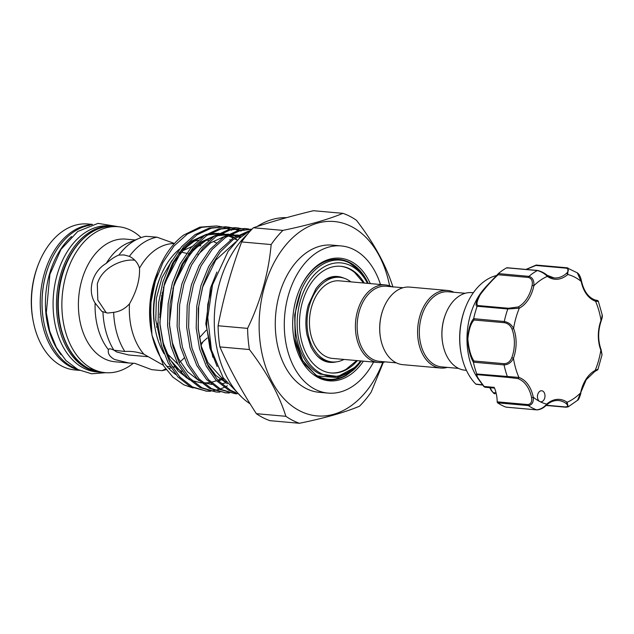 <?xml version="1.0" encoding="UTF-8"?>
<svg xmlns="http://www.w3.org/2000/svg" width="634" height="634" viewBox="0 0 634 634"><rect width="100%" height="100%" fill="white"/><g stroke="black" fill="none" stroke-linecap="round" stroke-linejoin="round"><path stroke-width="0.95" d="M262.999 417.687A108.042 73.275 95.1 0 0 269.918 420.667L299.43 423.29A108.042 73.275 -84.9 0 1 292.512 420.31A108.042 73.275 -84.9 0 1 285.879 416.308L256.358 413.685A108.042 73.275 95.1 0 0 262.999 417.687M389.601 285.823A97.573 66.174 95.1 0 0 351.498 226.592A97.573 66.174 95.1 0 0 264.378 287.162A97.573 66.174 95.1 0 0 299.708 410.824A97.573 66.174 95.1 0 0 382.785 362.371M383.372 362.276L371.207 392.066A108.042 73.275 -84.9 0 1 359.462 406.236C344.841 412.377 324.83 418.068 299.43 423.29M285.879 416.308C279.079 394.594 266.922 372.34 249.408 349.54A108.042 73.275 -84.9 0 1 247.593 328.38C260.772 300.904 268.626 272.961 271.154 244.566A108.042 73.275 -84.9 0 1 282.899 230.388C308.172 225.197 328.182 219.507 342.931 213.333A108.042 73.275 -84.9 0 1 349.849 216.313A108.042 73.275 -84.9 0 1 356.49 220.315C373.925 242.981 386.082 265.234 392.961 287.083M380.479 284.5A73.877 50.102 95.1 0 0 354.224 249.764A73.877 50.102 95.1 0 0 341.163 245.929A73.877 50.102 95.1 0 0 286.045 305.216A73.877 50.102 95.1 0 0 315.011 389.252A73.877 50.102 95.1 0 0 328.071 393.096A73.877 50.102 95.1 0 0 373.577 362.069M341.163 245.929L332.153 245.12A73.877 50.102 95.1 0 0 277.034 304.415A73.877 50.102 95.1 0 0 306 388.452A73.877 50.102 95.1 0 0 319.06 392.287L328.071 393.096M106.353 312.887L97.81 300.08L97.303 284.056C101.519 267.936 121.712 258.926 134.099 260.146L134.828 260.225M92.532 224.42L87.857 224A73.259 49.682 95.1 0 0 38.191 264.806A73.259 49.682 95.1 0 0 33.19 321.018A73.259 49.682 95.1 0 0 61.918 366.135A73.259 49.682 95.1 0 0 74.867 369.947L79.543 370.359M165.672 368.845L162.042 370.66L151.661 369.646L134.86 363.345L128.94 363.013L114.595 359.502C109.627 356.688 107.582 353.439 108.462 349.746C108.85 348.407 110.657 348.557 113.882 350.182L124.827 351.49C131.087 351.006 137.435 351.91 143.87 354.192L163.247 365.208M135.28 239.969L125.801 239.121A61.561 41.749 95.1 0 0 79.868 288.533A61.561 41.749 95.1 0 0 104.008 358.559A61.561 41.749 95.1 0 0 114.889 361.76L128.94 363.013M156.717 327.223A61.561 41.749 95.1 0 0 157.961 323.665M159.736 317.42A61.561 41.749 95.1 0 0 162.217 292.623M166.869 366.381L170.3 366.69M201.018 345.102A61.561 41.749 95.1 0 0 203.023 341.734L207.239 337.977M141.057 237.615A73.259 49.682 95.1 0 0 131.222 230.514A73.259 49.682 95.1 0 0 118.273 226.71A73.259 49.682 95.1 0 0 63.614 285.506A73.259 49.682 95.1 0 0 92.342 368.837A73.259 49.682 95.1 0 0 105.284 372.649A73.259 49.682 95.1 0 0 133.267 363.29M156.669 326.954A73.259 49.682 95.1 0 0 157.914 322.761M159.76 314.852A73.259 49.682 95.1 0 0 161.686 295.357M193.061 387.992L183.781 384.798L172.923 377.167L163.715 365.961L151.97 335.164L150.488 324.418L150.995 302.363L155.267 281.433L162.938 262.484L173.993 246.04L187.442 233.994L201.818 227.321L216.463 225.958L220.236 226.473M235.721 392.565L230.53 390.282L218.064 380.527L208.317 366.523L201.525 348.946L198.149 328.23L198.711 306.388L202.959 285.672L210.155 267.635L220.442 251.769L233.003 239.723L246.61 232.472M248.623 231.109L233.169 238.059L219.721 250.113L208.665 266.549L200.994 285.498L196.746 306.214L196.183 328.055L199.559 348.771L206.351 366.349L216.091 380.352L228.565 390.108L236.514 393.254M237.179 393.817L235.182 393.698L220.989 389.434L208.523 379.679L198.775 365.675L191.991 348.098L188.607 327.382L189.17 305.54L193.425 284.825L201.089 265.876L212.144 249.439L225.593 237.385L239.969 230.713L251.761 229.199M251.904 229.12L238.004 230.538L223.628 237.211L210.179 249.265L199.124 265.701L191.46 284.65L187.204 305.366L186.642 327.207L190.026 347.923L196.809 365.501L206.557 379.504L219.023 389.26L235.182 393.698M229.453 392.985L225.649 392.85L211.455 388.587L198.981 378.831L189.241 364.827L182.449 347.25L179.073 326.534L179.636 304.692L183.884 283.977L191.555 265.028L202.611 248.591L216.059 236.537L230.435 229.865L245.081 228.509L248.845 229.025M245.081 228.509L228.462 229.69L214.094 236.363L200.637 248.417L189.59 264.853L181.918 283.802L177.663 304.518L177.1 326.359L180.484 347.075L187.268 364.653L197.016 378.656L209.489 388.412L225.649 392.85M224.666 392.747L228.478 392.779M219.911 392.137L216.107 392.002L201.913 387.739L189.447 377.983L179.699 363.979L172.916 346.402L169.532 325.686L170.094 303.844L174.35 283.129L182.013 264.18L193.069 247.743L206.518 235.689L220.894 229.017L235.539 227.654L239.311 228.177M235.539 227.654L218.928 228.842L204.552 235.515L191.103 247.569L180.048 264.006L172.377 282.954L168.129 303.662L167.566 325.504L170.942 346.227L177.734 363.805L187.482 377.809L199.948 387.564L216.107 392.002M210.377 391.289L206.573 391.146L192.379 386.891L179.905 377.135L170.158 363.131L163.374 345.554L159.99 324.83L160.553 302.989L164.808 282.281L172.48 263.332L183.527 246.895L196.984 234.842L211.36 228.169L225.997 226.806L229.77 227.321M225.997 226.806L209.386 227.994L195.01 234.667L181.562 246.713L170.506 263.158L162.843 282.106L158.587 302.814L158.024 324.656L161.408 345.379L168.192 362.957L177.94 376.961L190.406 386.708L206.573 391.146M205.59 391.051L209.402 391.083M210.401 391.027L214.26 390.544M215.275 390.354L219.182 389.339M220.204 389.007L224.167 387.429M225.205 386.938L227.376 385.805M240.286 228.367L244.019 229.342M230.744 227.519L234.477 228.494M235.444 228.803L239.137 230.245M240.088 230.681L241.039 231.148M238.122 230.507L234.437 228.969M233.478 228.628L229.754 227.558M228.779 227.344L225.015 226.734M221.211 226.671L224.943 227.638M225.902 227.955L229.595 229.397M230.554 229.833L231.505 230.3M216.463 225.958L199.853 227.146L183.757 235.008A82.705 56.093 95.1 0 0 157.628 271.78A82.705 56.093 95.1 0 0 150.488 324.418M113.763 226.322A73.259 49.682 95.1 0 0 112.868 226.227L109.484 225.926A73.259 49.682 95.1 0 0 57.02 275.219A73.259 49.682 95.1 0 0 96.495 371.865L99.879 372.166A73.259 49.682 95.1 0 0 100.774 372.237M112.868 226.227A73.259 49.682 95.1 0 0 60.404 275.521A73.259 49.682 95.1 0 0 99.879 372.166M89.568 225.324A73.259 49.682 95.1 0 0 45.981 274.237A73.259 49.682 95.1 0 0 76.785 368.948M71.555 236.537A73.259 49.682 95.1 0 0 49.365 274.538A73.259 49.682 95.1 0 0 61.038 354.731M108.477 349.683L108.462 349.746A61.561 41.749 95.1 0 1 95.124 303.084L101.9 311.452L107.661 313.061L113.645 312.356C119.834 311.563 125.112 308.726 129.487 303.844A61.561 41.749 95.1 0 0 143.87 354.192M147.96 356.704L128.75 355L116.711 351.981L113.93 350.174M95.124 303.084C86.993 290.594 92.326 271.4 106.29 263.364A61.561 41.749 95.1 0 1 128.187 242.925L139.108 238.368A67.41 45.719 95.1 0 1 145.891 236.3L156.955 237.187L173.565 243.139M186.586 253.331L181.308 252.15M203.023 341.734L200.724 343.977M199.385 337.74L206.208 330.235M174.437 243.543A61.561 41.749 95.1 0 0 139.504 268.214C137.966 262.952 134.59 258.997 129.384 256.358L123.995 254.939L118.923 255.05C115.15 256.461 110.942 259.227 106.29 263.364M129.621 256.485L129.384 256.358A67.41 45.719 95.1 0 1 156.955 237.187M139.504 268.214C139.995 279.38 136.659 291.252 129.487 303.844M361.325 360.976A60.285 40.885 95.1 0 1 353.209 370.216L345.998 375.605C336.503 380.923 327.136 381.335 317.911 376.834L302.878 362.553L294.097 339.499M363.377 361.158A61.561 41.749 -84.9 0 1 318.284 377.626A61.561 41.749 -84.9 0 1 294.136 339.713A61.561 41.749 -84.9 0 1 298.345 292.472A61.561 41.749 -84.9 0 1 350.951 261.39A61.561 41.749 -84.9 0 1 370.28 283.588M368.227 283.406A60.285 40.885 95.1 0 0 349.683 262.508A60.285 40.885 95.1 0 0 298.249 292.718M343.985 359.43A42.478 28.807 -84.9 0 1 332.2 361.943A42.478 28.807 -84.9 0 1 309.313 305.897A42.478 28.807 -84.9 0 1 339.729 277.32A42.478 28.807 -84.9 0 1 350.887 281.868M332.2 361.943L329.918 361.737A42.478 28.807 -84.9 0 1 316.604 355.309M385.155 361.863A38.936 26.406 -84.9 0 1 378.482 362.505A38.936 26.406 -84.9 0 1 371.603 360.477A38.936 26.406 -84.9 0 1 356.332 316.184A38.936 26.406 -84.9 0 1 385.385 284.935A38.936 26.406 -84.9 0 1 391.836 286.742M378.482 362.505L332.517 358.416A38.936 26.406 -84.9 0 1 325.638 356.387A38.936 26.406 -84.9 0 1 310.367 312.094A38.936 26.406 -84.9 0 1 339.42 280.846L385.385 284.935M396.361 362.862L379.489 361.356A37.707 25.574 -84.9 0 1 372.824 359.399A37.707 25.574 -84.9 0 1 358.044 316.509A37.707 25.574 -84.9 0 1 386.177 286.243L403.05 287.741M447.342 367.395A38.936 26.406 -84.9 0 1 440.67 368.037L402.812 364.669A38.936 26.406 -84.9 0 1 395.933 362.648A38.936 26.406 -84.9 0 1 380.662 338.667A38.936 26.406 -84.9 0 1 383.324 308.782A38.936 26.406 -84.9 0 1 409.715 287.099L447.572 290.467A38.936 26.406 -84.9 0 1 454.023 292.282M440.67 368.037A38.936 26.406 -84.9 0 1 433.791 366.016A38.936 26.406 -84.9 0 1 418.519 321.723A38.936 26.406 -84.9 0 1 447.572 290.467M458.548 368.394L441.676 366.888A37.707 25.574 -84.9 0 1 435.011 364.93A37.707 25.574 -84.9 0 1 420.231 322.04A37.707 25.574 -84.9 0 1 448.365 291.775L465.237 293.273M466.418 370.327L464.999 370.201A38.936 26.406 -84.9 0 1 458.12 368.18A38.936 26.406 -84.9 0 1 442.849 344.199A38.936 26.406 -84.9 0 1 445.512 314.321A38.936 26.406 -84.9 0 1 471.902 292.631L473.313 292.757M508.024 377.388L477.822 374.702C474.66 372.847 476.752 376.77 484.107 386.471L476.467 376.271A59.715 40.497 -84.9 0 1 479.106 295.499A59.715 40.497 -84.9 0 1 484.257 288.684L486.484 286.164M496.493 275.513A59.715 40.497 95.1 0 0 471.894 294.858A59.715 40.497 95.1 0 0 465.261 308.045A59.715 40.497 95.1 0 0 461.187 353.859A59.715 40.497 95.1 0 0 475.793 384.077L482.49 384.838M528.494 277.454A1.228 0.832 -84.9 0 1 528.946 276.376C532.679 277.534 534.303 280.664 533.836 285.768L532.132 285.411C532.829 281.131 531.617 278.477 528.494 277.454L498.142 274.76C492.127 280.196 486.191 286.774 480.334 294.509C476.76 301.332 476.039 305.017 478.171 305.564L477.117 306.38C475.096 305.778 476.039 301.839 479.938 294.58L486.809 285.799L498.078 273.888M498.142 274.76L498.387 273.579A73.259 49.682 -84.9 0 1 506.598 267.865L507.802 268.039M494.409 393.666A59.715 40.497 95.1 0 0 495.154 393.746L494.409 393.666M543.869 399.927A5.54 3.756 95.1 0 0 544.796 394.15A5.54 3.756 95.1 0 0 541.713 390.758A5.54 3.756 95.1 0 0 538.567 392.62A5.54 3.756 95.1 0 0 539.748 401.504A5.54 3.756 95.1 0 0 540.731 401.79A5.54 3.756 95.1 0 0 543.869 399.927M594.51 371.5A1.228 0.832 -117.6 0 0 594.843 371.437A1.228 0.832 -117.6 0 0 595.175 370.422L597.997 369.178C598.361 369.432 597.315 370.185 594.843 371.437L586.212 379.718L580.625 392.866A31.399 21.294 -84.9 0 1 586.078 379.132A31.399 21.294 -84.9 0 1 595.175 370.422A65.873 44.673 95.1 0 0 600.85 350.23A1.228 0.523 -20.8 0 0 601.103 349.714C597.807 340.379 597.862 330.71 601.262 320.709C602.229 317.967 602.554 316.033 602.213 314.916L601.262 320.709M340.307 266.248A53.557 36.32 -84.9 0 1 354.66 272.501L363.591 282.994M336.424 361.863A43.096 29.227 -84.9 0 1 328.555 362.196C321.462 361.126 315.51 355.825 310.715 346.307L307.046 334.911C305.152 325.06 305.564 315.153 308.282 305.192L315.859 288.858C322.254 280.371 329.03 276.226 336.186 276.424A43.096 29.227 -84.9 0 1 343.874 278.144M357.362 360.627A53.557 36.32 -84.9 0 1 331.217 372.974A53.557 36.32 -84.9 0 1 302.363 302.315A53.557 36.32 -84.9 0 1 340.712 266.28A53.557 36.32 -84.9 0 1 364.265 283.057M360.587 360.912A56.941 38.619 -84.9 0 1 320.859 373.386A56.941 38.619 -84.9 0 1 300.239 301.221A56.941 38.619 -84.9 0 1 351.077 265.868A56.941 38.619 -84.9 0 1 367.49 283.343M361.126 360.96A60.064 40.734 95.1 0 1 317.745 376.128A60.064 40.734 95.1 0 1 315.439 374.821L317.888 376.01L337.565 377.595L347.361 373.386L355.111 367.229L337.946 376.509L320.083 374.068C299.827 364.986 289.366 328.872 298.099 299.724C305.778 269.894 330.56 252.594 349.809 263.134L360.057 271.122L368.021 283.39M315.439 374.821L302.616 360.437L295.23 339.222L294.667 314.852L300.896 291.41M356.688 360.564L346.045 369.321A53.557 36.32 -84.9 0 1 330.813 372.935M323.205 281.092A42.478 28.807 -84.9 0 1 337.447 277.113L339.729 277.32M596.182 300.857C599.185 301.451 598.964 301.562 595.524 301.205A31.399 21.294 -84.9 0 1 581.188 281.409A65.873 44.673 95.1 0 0 567.763 274.498A1.228 0.737 -131.4 0 0 566.471 273.381C569.015 270.845 568.92 269.101 566.194 268.166A1.228 0.832 -84.9 0 1 566.867 267.778A1.228 0.832 -84.9 0 1 567.01 267.81L567.961 268.016L567.763 274.498A31.399 21.294 -84.9 0 1 547.34 276.376A65.873 44.673 95.1 0 0 533.836 285.768A31.399 21.294 -84.9 0 1 519.278 308.211A1.228 0.832 -117.6 0 0 518.144 306.975A30.163 20.454 95.1 0 0 532.132 285.411M506.281 407.163A1.228 0.832 -84.9 0 1 506.13 407.163A1.228 0.832 -84.9 0 1 505.987 407.131A73.259 49.682 -84.9 0 1 497.65 402.836A1.228 0.832 -84.9 0 1 497.207 401.837L527.853 404.563C530.983 404.072 532.219 401.734 531.561 397.566A30.163 20.454 95.1 0 0 517.788 378.553A1.228 0.896 -71.2 0 0 518.929 377.436A65.873 44.673 95.1 0 1 513.453 358.265C511.297 362.529 508.159 364.74 504.062 364.915A1.228 0.832 -84.9 0 1 504.252 363.694C507.723 363.496 510.243 361.491 511.82 357.671L513.453 358.265A31.399 21.294 -84.9 0 0 513.603 328.404A1.228 0.523 159.2 0 1 511.963 328.975C510.425 325.456 507.929 323.364 504.458 322.706A1.228 0.832 -84.9 0 1 504.276 321.525C508.381 322.238 511.487 324.537 513.603 328.404A65.873 44.673 95.1 0 1 519.278 308.211L507.802 308.98A1.228 0.832 -84.9 0 1 508.516 308.259L518.144 306.975M498.387 273.579L528.946 276.376A73.259 49.682 -84.9 0 1 537.331 270.544L506.701 267.817M504.458 322.706L474.113 320.004C470.935 323.134 468.843 329.466 467.852 339C468.756 348.843 470.777 356.173 473.907 360.992L473.439 362.315C470.333 357.101 468.352 349.31 467.488 338.928C468.447 328.848 470.507 322.096 473.661 318.664L504.276 321.525A73.259 49.682 -84.9 0 1 507.802 308.98L477.172 306.254M474.113 320.004L473.646 318.799M497.207 401.837A30.163 20.454 -84.9 0 0 494.227 387.374L484.107 386.471L485.105 387.255L494.528 388.095M484.368 386.851A1.228 0.658 137.7 0 1 484.027 386.716L484.027 386.716A1.228 0.658 137.7 0 1 483.98 386.661L485.105 387.247M483.877 386.542L477.505 377.983L476.776 373.973L518.929 377.436A31.399 21.294 -84.9 0 1 533.273 397.225C533.693 402.249 532.037 405.023 528.296 405.57L497.65 402.836M477.822 374.702L476.823 374.092L477.719 374.702L508.096 377.404A1.228 0.832 -84.9 0 1 507.462 376.818A73.259 49.682 -84.9 0 1 504.062 364.915L473.424 362.188M517.788 378.553L508.167 377.404A1.228 0.832 -84.9 0 1 508.096 377.404L513.508 377.761M531.561 397.566L533.273 397.225A65.873 44.673 95.1 0 0 539.748 401.504A65.873 44.673 95.1 0 0 546.69 404.135A1.228 0.737 48.6 0 1 546.603 404.975C550.455 401.663 554.433 400.189 558.538 400.545A30.163 20.454 95.1 0 1 565.813 403.295A1.228 0.84 125.2 0 0 567.121 402.257L568.167 406.846L565.956 407.21A1.228 0.832 -84.9 0 1 565.488 406.933C568.23 406.592 568.333 405.38 565.813 403.295M505.987 407.131L536.626 409.857C540.525 409.398 543.877 407.488 546.69 404.135A31.399 21.294 -84.9 0 1 567.121 402.257A65.873 44.673 95.1 0 0 580.625 392.866L577.55 400.3L568.167 406.846M601.103 349.714L602.046 354.755L600.85 350.23A31.399 21.294 -84.9 0 1 601 320.368A65.873 44.673 95.1 0 0 595.524 301.205A1.228 0.896 -71.2 0 0 594.866 299.922C597.783 300.619 597.981 300.738 595.469 300.27M581.188 281.409L581.497 281.092C580.586 276.781 579.183 274.023 577.281 272.834L581.188 281.409M581.497 281.092C583.827 291.172 588.336 297.465 595.025 299.953L596.356 300.358M547.34 275.521A30.163 20.454 95.1 0 0 554.116 277.93L547.142 275.291C544.685 273.127 541.531 271.518 537.687 270.464L537.687 270.464A1.228 0.832 -84.9 0 0 537.331 270.544C541.214 271.582 544.551 273.531 547.34 276.376A1.228 0.84 -54.8 0 0 546.841 275.18M566.194 268.166L535.841 265.464L526.244 269.442M535.841 265.464L536.38 265.083L535.841 265.464L536.38 265.083L566.717 267.786M577.281 272.826L566.867 267.778L536.269 265.06M490.066 387.691A18.465 12.521 -84.9 0 1 491.627 390.639L493.957 393.508L491.215 390.417A1.228 0.555 -22.6 0 0 491.627 390.639L492.111 391.313M482.696 385.1L475.999 384.259M476.776 373.973A73.259 49.682 -84.9 0 1 473.439 362.315M473.661 318.664A73.259 49.682 -84.9 0 1 477.117 306.38M442.849 344.199L442.762 343.715A37.707 25.574 -84.9 0 1 445.337 314.781L445.512 314.321M380.662 338.667L380.574 338.176A37.707 25.574 -84.9 0 1 383.15 309.249L383.324 308.782M162.042 370.66A67.41 45.719 95.1 0 0 166.235 369.614M168.913 368.639A67.41 45.719 95.1 0 0 169.167 368.528L170.966 367.783M179.026 362.656A67.41 45.719 95.1 0 0 184.169 357.996M157.628 271.78L150.25 302.703L151.97 335.164M213.072 282.93L207.754 304.431L206.66 326.716L209.886 347.987L217.145 366.515M151.415 332.256L150.068 303.044L156.368 275.093A73.845 50.078 95.1 0 0 151.32 331.756M151.851 334.356A73.845 50.078 95.1 0 0 175.848 374.567M179.731 376.945A73.845 50.078 95.1 0 0 180.286 377.23M139.108 238.368A67.41 45.719 95.1 0 0 118.923 255.05M113.645 312.356A67.41 45.719 95.1 0 0 124.827 351.49M102.938 311.896A67.41 45.719 95.1 0 0 113.882 350.182M33.19 321.018L32.96 319.805A70.184 47.598 -84.9 0 1 37.755 265.955L38.191 264.806M282.899 230.388L253.386 227.764C270.916 221.86 290.927 216.17 313.418 210.71L342.931 213.333M253.386 227.764A108.042 73.275 95.1 0 0 241.641 241.934L271.154 244.566M241.641 241.934C231.339 269.561 223.477 297.504 218.08 325.757A108.042 73.275 95.1 0 0 219.895 346.917L249.408 349.54M247.593 328.38L218.08 325.757M219.895 346.917C229.571 368.948 241.728 391.21 256.358 413.685M286.568 217.66A97.271 65.968 95.1 0 0 257.127 226.52M247.601 234.065A97.271 65.968 95.1 0 0 214.284 323.594A97.271 65.968 95.1 0 0 250.121 403.842M78.521 369.868A73.259 49.682 -84.9 0 1 70.707 366.92A73.259 49.682 -84.9 0 1 41.361 287.353A73.259 49.682 -84.9 0 1 91.439 224.721M88.736 368.52A73.259 49.682 95.1 0 0 101.678 372.332L88.498 368.449C67.101 358.051 54.128 323.95 58.724 290.895C62.869 253.552 88.903 223.247 114.667 226.386A73.259 49.682 95.1 0 0 60.008 285.189A73.259 49.682 95.1 0 0 88.736 368.52M155.124 328.499A61.561 41.749 -84.9 0 1 159.53 278.968M216.384 242.877A67.719 45.925 95.1 0 0 214.118 241.934M208.665 240.444A67.719 45.925 95.1 0 0 206.256 240.104M198.283 240.318A67.719 45.925 95.1 0 0 192.974 241.578M179.691 248.98A67.719 45.925 95.1 0 0 164.071 353.709M168.945 360.714A67.719 45.925 95.1 0 0 169.333 361.182M174.382 366.317A67.719 45.925 95.1 0 0 181.91 371.453M478.171 305.564L508.516 308.259M473.907 360.992L504.252 363.694M511.82 357.671A30.163 20.454 95.1 0 0 511.963 328.975M527.853 404.563A1.228 0.832 95.1 0 0 528.296 405.57A73.259 49.682 -84.9 0 0 536.626 409.857A1.228 0.832 95.1 0 0 536.776 409.889A1.228 0.832 95.1 0 0 536.966 409.881M566.313 407.131A1.228 0.832 -84.9 0 1 565.956 407.21L546.072 405.443M546.326 405.229L565.488 406.933M507.145 267.746L537.687 270.464A1.228 0.832 -84.9 0 1 538.076 270.655M554.116 277.93A30.163 20.454 95.1 0 0 566.471 273.381M461.029 353.035C458.342 337.946 459.65 323.205 464.96 308.829A57.615 39.07 95.1 0 0 461.029 353.035L461.187 353.859M493.783 392.7L496.073 392.906M235.824 241.855L215.75 260.106L202.452 287.535L198.323 308.37L198.299 330.219M240.888 236.981L240.215 236.712M233.906 234.865L230.705 234.374M228.716 234.208L218.381 235.071M214.34 236.205L201.739 242.743L190.073 253.758L173.835 284.983L169.365 323.871L172.424 342.812L178.59 358.868L187.521 371.73L198.957 380.646M202.452 382.254L211.843 384.481M222.193 383.752L225.561 382.817M233.716 237.187L230.681 235.864M224.373 234.017L221.163 233.526M219.174 233.36L208.84 234.223M204.798 235.357L192.197 241.895L180.539 252.911L164.301 284.135L159.831 323.023L162.883 341.964L169.056 358.02L177.988 370.882L189.423 379.798M218.54 381.042L221.02 379.924M222.09 379.386L223.675 378.506M230.388 240.032L229.777 239.612M216.891 272.041L210.433 288.24L205.796 323.855L212.858 357.235M206.581 362.997L215.822 375.431L227.455 383.776M238.281 235.04L229.017 235.285M225.593 235.959L210.615 242.822L197.76 254.828M240.484 237.33L239.327 236.839M236.728 235.88L235.658 235.547M228.747 234.192L219.475 234.437M216.059 235.111L201.081 241.974L188.219 253.98M237.481 240.135L234.81 238.455M232.908 237.425L229.785 235.991M227.186 235.032L226.116 234.699M219.206 233.344L209.941 233.589M206.518 234.263L191.539 241.126L178.677 253.132M48.699 265.979A72.03 48.85 95.1 0 0 43.738 321.715M252.205 228.953L239.287 238.424L228.113 251.31L212.533 284.785L207.754 317.602L211.415 349.968L223.184 377.753L241.95 397.375M175.364 367.141L172.266 366.864M105.284 372.649L101.678 372.332M178.003 364.304L166.924 353.384M160.133 340.07L155.75 319.916L156.408 298.123L162.05 277.478L171.877 260.629M182.402 250.913L191.983 246.563M194.598 246.016L196.104 245.826M198.196 245.707L200.827 245.802M105.807 372.689L91.605 373.775L77.95 369.574L65.952 360.532L56.371 347.416L49.706 331.122L46.314 312.721L49.888 274.411L60.959 249.416L77.72 231.473L98.056 223.366L118.788 226.758M498.332 273.626L486.849 285.76M506.13 407.163L536.776 409.889C540.192 409.762 543.465 408.13 546.603 404.975M580.926 393.032C579.611 397.637 578.485 400.062 577.55 400.3M602.213 314.916L598.337 301.324C598.084 300.579 597.157 300.223 595.548 300.27M525.958 269.418L536.11 265.083M491.215 390.417L489.781 387.667M602.046 354.755L597.997 369.178M464.96 308.829L465.261 308.045M151.93 334.752L150.448 323.911M223.057 377.555L221.139 378.649M220.069 379.203L217.803 380.249M216.487 380.772L211.162 382.342M209.688 382.619L203.363 383.055M201.469 382.936L192.07 380.63M188.599 378.981L186.222 377.579L170.039 359.644L163.342 343.438L159.99 324.727M163.334 287.678L173.835 262.524L184.454 248.734L196.944 239.129L203.76 236.054M207.793 234.865L218.167 233.898M220.172 234.049L226.639 235.341M228.993 236.125L233.209 237.964M234.509 238.661L237.298 240.341M172.868 288.525L183.139 263.752L194.091 249.487L207.017 239.684L213.301 236.902M217.335 235.713L227.709 234.746M229.714 234.897L236.181 236.189M238.535 236.973L240.167 237.615M226.124 382.025L224.682 381.169L207.92 362.561L201.414 346.544L198.141 328.119M118.273 226.71L114.667 226.386"/></g></svg>

